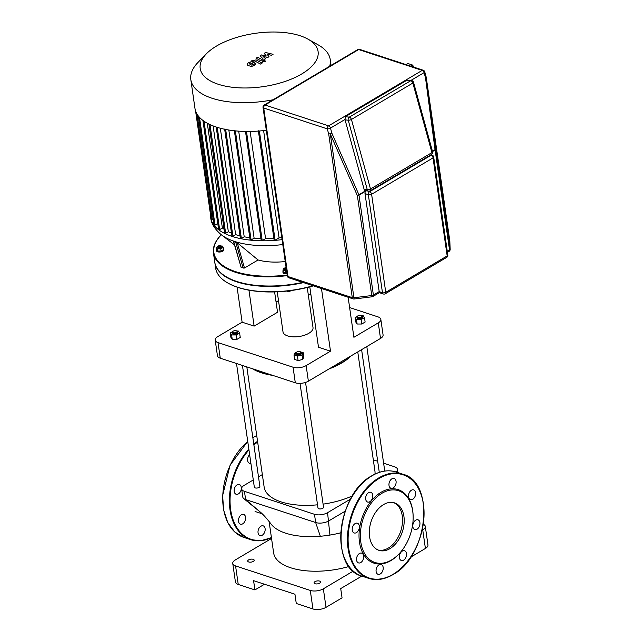 <?xml version="1.0" encoding="UTF-8"?>
<svg xmlns="http://www.w3.org/2000/svg" width="641" height="641" viewBox="0 0 641 641"><rect width="100%" height="100%" fill="white"/><g stroke="black" fill="none" stroke-linecap="round" stroke-linejoin="round"><path stroke-width="0.96" d="M300.028 383.366L317.992 508.041A2.796 1.266 -8.2 0 0 319.811 508.946A2.796 1.266 -8.2 0 0 322.768 508.297A2.796 1.266 -8.2 0 0 323.537 507.239L305.549 382.429M296.222 352.566A2.796 1.266 -8.2 0 0 296.006 352.75A2.796 1.266 -8.2 0 0 295.717 353.439A2.796 1.266 -8.2 0 0 297.536 354.353A2.796 1.266 -8.2 0 0 300.485 353.696A2.796 1.266 -8.2 0 0 301.254 352.646A2.796 1.266 -8.2 0 0 300.781 352.061A2.796 1.266 -8.2 0 0 300.525 351.941M301.254 352.646L301.374 353.463A2.796 1.266 171.8 0 1 300.605 354.521A2.796 1.266 171.8 0 1 297.656 355.17A2.796 1.266 171.8 0 1 295.838 354.265L295.717 353.439M296.759 352.085A2.332 1.058 171.8 0 1 300.341 351.813A2.332 1.058 171.8 0 1 300.092 353.175A2.332 1.058 171.8 0 1 297.087 353.648A2.332 1.058 171.8 0 1 296.358 352.39A2.332 1.058 171.8 0 1 296.759 352.085M299.708 351.597L303.225 352.726L303.866 357.173L302.712 359.449L298.097 360.587L294.628 359.457L293.987 355.01L295.14 352.726L296.31 352.438M303.225 352.726L302.071 355.002L297.456 356.14L293.987 355.01M302.712 359.449L302.071 355.002M298.097 360.587L297.456 356.14M361.604 349.649L379.2 471.776A2.796 1.266 -8.2 0 0 379.536 472.265M357.43 316.301A2.796 1.266 -8.2 0 0 357.213 316.486A2.796 1.266 -8.2 0 0 356.925 317.175A2.796 1.266 -8.2 0 0 357.766 317.92A2.796 1.266 -8.2 0 0 360.859 317.8A2.796 1.266 -8.2 0 0 362.461 316.382A2.796 1.266 -8.2 0 0 361.989 315.797A2.796 1.266 -8.2 0 0 361.732 315.676M362.461 316.382L362.582 317.199A2.796 1.266 171.8 0 1 360.979 318.625A2.796 1.266 171.8 0 1 357.886 318.737A2.796 1.266 171.8 0 1 357.037 318L356.925 317.175M358.031 317.319A2.332 1.058 171.8 0 1 357.566 316.125A2.332 1.058 171.8 0 1 361.236 315.42A2.332 1.058 171.8 0 1 361.548 315.548A2.332 1.058 171.8 0 1 361.123 317.007A2.332 1.058 171.8 0 1 358.031 317.319M361.684 315.628L363.143 315.628L364.481 317.599L365.122 322.046L361.788 324.017L357.117 324.017L355.787 322.046L355.146 317.607L357.462 316.229M361.788 324.017L361.147 319.571L356.476 319.579L355.146 317.607M357.117 324.017L356.476 319.579M364.481 317.599L361.147 319.571M384.744 471.063A2.796 1.266 -8.2 0 0 384.736 470.975L366.812 346.565M351.268 355.771A58.299 26.377 171.8 0 1 342.422 362.285A58.299 26.377 171.8 0 1 330.804 367.894M270.943 374.801A58.299 26.377 171.8 0 1 252.915 369.024L253.804 369.52A57.361 25.952 -8.2 0 0 272.745 375.394M328.993 368.968A57.361 25.952 -8.2 0 0 341.869 362.886A57.361 25.952 -8.2 0 0 351.372 355.707M252.915 369.024A58.299 26.377 171.8 0 1 252.394 368.719M374.961 474.1A55.967 25.32 -8.2 0 0 374.929 471.087L357.758 351.925M246.825 366.892L264.14 487.048A55.967 25.32 -8.2 0 0 317.527 504.812M323.088 504.138A55.967 25.32 -8.2 0 0 352.422 495.878M236.505 363.511L254.325 487.16A2.796 1.266 -8.2 0 0 255.174 487.897A2.796 1.266 -8.2 0 0 258.267 487.785A2.796 1.266 -8.2 0 0 259.861 486.359L242.442 365.458M232.555 331.685A2.796 1.266 -8.2 0 0 232.338 331.87A2.796 1.266 -8.2 0 0 232.05 332.559A2.796 1.266 -8.2 0 0 232.891 333.304A2.796 1.266 -8.2 0 0 235.984 333.184A2.796 1.266 -8.2 0 0 237.587 331.766A2.796 1.266 -8.2 0 0 237.114 331.181A2.796 1.266 -8.2 0 0 236.858 331.06M237.587 331.766L237.707 332.583A2.796 1.266 171.8 0 1 236.104 334.009A2.796 1.266 171.8 0 1 233.012 334.121A2.796 1.266 171.8 0 1 232.17 333.384L232.05 332.559M236.361 330.796A2.332 1.058 171.8 0 1 236.673 330.932A2.332 1.058 171.8 0 1 236.249 332.391A2.332 1.058 171.8 0 1 233.156 332.703A2.332 1.058 171.8 0 1 232.691 331.509A2.332 1.058 171.8 0 1 236.361 330.796M236.809 331.012L238.268 331.012L239.606 332.983L240.247 337.43L236.914 339.401L232.242 339.401L230.912 337.43L230.271 332.983L232.587 331.613M239.606 332.983L236.273 334.955L231.601 334.963L230.271 332.983M236.914 339.401L236.273 334.955M232.242 339.401L231.601 334.963M307.239 287.497L313.016 327.575A15.16 6.859 171.8 0 1 304.355 335.283A15.16 6.859 171.8 0 1 287.593 335.916A15.16 6.859 171.8 0 1 283.01 331.902L277.233 291.823M321.47 288.506L330.5 351.164L318.497 347.23L309.795 286.848M276.063 302.071L278.506 300.629M330.5 351.164L306.134 365.602A9.327 4.223 171.8 0 1 293.057 367.213L218.02 342.606A9.327 4.223 171.8 0 1 215.2 340.131A9.327 4.223 171.8 0 1 217.764 336.613L242.122 322.183L237.074 287.144M242.122 322.183L254.132 326.117L277.537 312.255L274.604 291.919M349.617 307.56L378.006 316.878A9.327 4.223 171.8 0 1 380.826 319.346A9.327 4.223 171.8 0 1 378.27 322.864L380.514 338.44L308.377 381.179L306.134 365.602M378.27 322.864L353.904 337.294L348.135 297.248M254.132 326.117L248.948 290.181M293.057 367.213L295.301 382.789A9.327 4.223 -8.2 0 0 308.377 381.179M308.177 293.971L310.949 294.884M380.514 338.44A9.327 4.223 -8.2 0 0 383.078 334.923L380.826 319.346M215.2 340.131L217.443 355.715A9.327 4.223 -8.2 0 0 220.264 358.183L218.02 342.606M295.301 382.789L220.264 358.183M210.585 215.168A70.422 31.866 -8.2 0 0 210.729 217.756A70.422 31.866 -8.2 0 0 232.018 236.393A70.422 31.866 -8.2 0 0 282.072 239.638M286.896 273.09A3.734 1.691 171.8 0 1 284.035 272.946A3.734 1.691 171.8 0 1 282.905 271.96A3.734 1.691 171.8 0 1 283.114 271.239M286.992 273.747A3.734 1.691 171.8 0 1 284.123 273.603A3.734 1.691 171.8 0 1 283.002 272.617L282.905 271.96M284.748 268.034A1.867 0.841 -8.2 0 0 284.508 268.226A1.867 0.841 -8.2 0 0 284.316 268.683A1.867 0.841 -8.2 0 0 284.884 269.18A1.867 0.841 -8.2 0 0 286.343 269.244M286.455 270.069A1.867 0.841 171.8 0 1 284.997 270.005A1.867 0.841 171.8 0 1 284.436 269.508L284.316 268.683M286.255 268.627A1.402 0.633 171.8 0 1 285.141 268.579A1.402 0.633 171.8 0 1 284.868 267.858A1.402 0.633 171.8 0 1 286.07 267.377M223.292 248.396A3.734 1.691 171.8 0 1 223.789 249.085A3.734 1.691 171.8 0 1 222.764 250.487A3.734 1.691 171.8 0 1 218.829 251.36A3.734 1.691 171.8 0 1 216.402 250.15A3.734 1.691 171.8 0 1 216.69 249.341M223.789 249.085L223.885 249.742A3.734 1.691 171.8 0 1 222.86 251.152A3.734 1.691 171.8 0 1 218.926 252.017A3.734 1.691 171.8 0 1 216.498 250.807L216.402 250.15M218.244 246.224A1.867 0.841 -8.2 0 0 218.012 246.416A1.867 0.841 -8.2 0 0 217.82 246.873A1.867 0.841 -8.2 0 0 219.03 247.482A1.867 0.841 -8.2 0 0 221.001 247.049A1.867 0.841 -8.2 0 0 221.514 246.344A1.867 0.841 -8.2 0 0 221.193 245.96A1.867 0.841 -8.2 0 0 220.921 245.84M221.514 246.344L221.634 247.17A1.867 0.841 171.8 0 1 221.121 247.875A1.867 0.841 171.8 0 1 219.15 248.307A1.867 0.841 171.8 0 1 217.94 247.698L217.82 246.873M218.605 245.872A1.402 0.633 171.8 0 1 220.752 245.711A1.402 0.633 171.8 0 1 220.608 246.529A1.402 0.633 171.8 0 1 218.805 246.809A1.402 0.633 171.8 0 1 218.365 246.056A1.402 0.633 171.8 0 1 218.605 245.872M206.394 53.788A59.557 26.946 171.8 0 1 300.084 35.744A59.557 26.946 171.8 0 1 307.992 39.149A59.557 26.946 171.8 0 1 297.248 76.407A59.557 26.946 171.8 0 1 218.204 84.251A59.557 26.946 171.8 0 1 206.394 53.788L198.157 62.249A70.422 31.866 -8.2 0 0 190.826 79.636A70.422 31.866 -8.2 0 0 212.115 98.273A70.422 31.866 -8.2 0 0 273.098 99.756M329.674 66.231A70.422 31.866 -8.2 0 0 330.227 59.549A70.422 31.866 -8.2 0 0 318.289 44.934L307.992 39.149M266.319 130.291A70.422 31.866 171.8 0 1 216.265 127.046A70.422 31.866 171.8 0 1 194.968 108.409L190.826 79.636M221.209 234.886A72.754 32.915 -8.2 0 0 221.025 235.063A72.754 32.915 -8.2 0 0 213.453 253.027A72.754 32.915 -8.2 0 0 235.455 272.281A72.754 32.915 -8.2 0 0 287.256 275.622M302.768 282.369A72.754 32.915 171.8 0 1 236.777 281.463A72.754 32.915 171.8 0 1 214.775 262.209L213.453 253.027M287.168 275.005A72.289 32.707 171.8 0 1 235.712 271.68A72.289 32.707 171.8 0 1 221.313 234.774L221.025 235.063M228.164 283.194A72.289 32.707 -8.2 0 0 228.388 283.314A72.289 32.707 -8.2 0 0 313.385 285.854M313.056 285.75A72.754 32.915 171.8 0 1 227.948 283.066A72.754 32.915 171.8 0 1 215.608 267.97L214.839 262.618A72.754 32.915 -8.2 0 0 303.538 282.625M286.663 291.094L288.442 291.679L292 290.429M288.338 290.902L288.442 291.679M285.229 261.536A42.25 19.118 171.8 0 1 258.075 259.974L244.485 268.018L241.168 267.529L233.404 241.168L235.608 241.801L243.171 268.186M281.776 237.547A65.759 29.75 171.8 0 1 279.067 237.851L263.611 130.604M273.859 238.3A65.759 29.75 171.8 0 1 265.574 238.612L250.126 131.445M224.086 229.246A65.759 29.75 171.8 0 1 222.379 228.012L207.283 123.224M260.935 238.556A65.759 29.75 171.8 0 1 254.116 238.156L238.7 131.149M249.782 237.683A65.759 29.75 171.8 0 1 244.213 236.793L228.829 130.027M231.481 233.124A65.759 29.75 171.8 0 1 228.348 231.713L213.108 125.916M240.022 235.864A65.759 29.75 171.8 0 1 235.648 234.63L220.312 128.24M235.648 234.63L232.915 236.241L231.922 236.192L216.193 127.022M228.348 231.713L225.656 233.308L224.662 233.252L208.926 124.082M222.379 228.012L219.639 229.638L218.645 229.582L202.917 120.42M217.772 223.509L215.031 225.127L214.038 225.071L198.317 115.973M279.067 237.851L275.117 240.199L274.124 240.143L258.363 130.796M213.165 218.998L211.21 219.51L195.569 110.925M265.574 238.612L262.217 240.599L261.224 240.543L245.463 131.205M254.116 238.156L251.096 239.95L250.102 239.902L234.342 130.556M244.213 236.793L241.385 238.468L240.391 238.412L224.63 129.065M221.273 246.008L222.187 246.008L223.156 247.434L220.744 248.86L217.379 248.86L216.41 247.434L217.9 246.553M220.744 248.86L221.065 251.04L223.469 249.613L223.156 247.434M221.065 251.04L217.692 251.04L217.379 248.86M217.692 251.04L216.73 249.613L216.41 247.434M286.856 272.802L285.766 273.066L283.258 272.249L282.945 270.069L283.779 268.419L284.492 268.242M286.535 270.622L285.453 270.887L282.945 270.069M285.766 273.066L285.453 270.887M235.519 241.777C237.17 242.586 237.859 243.139 237.579 243.436M244.485 268.018L237.266 242.811L258.075 259.974M253.435 64.356L250.767 62.914L249.261 63.812L251.929 65.246L253.435 64.244M255.495 64.044L254.1 62.457L251.224 61.736L248.548 62.562L247.202 64.124L248.604 65.711L251.472 66.424L254.165 65.59L255.487 63.788L255.607 64.621M247.202 64.124L247.322 65.206M262.097 63.098L256.16 59.901L251.777 60.719L252.939 61.344L254.629 60.903L260.478 64.06L262.097 63.098M262.914 60.863L262.954 61.784L264.957 61.536L264.917 60.615L262.914 60.863L262.954 61.784M264.957 61.536L264.917 60.615M264.212 53.347L266.303 56.015L261.504 54.958L260.086 55.799L263.082 58.924L261.512 59.301L257.658 57.233L256.039 58.187L259.982 60.302L263.451 60.022L265.59 58.748L263.034 56.424L267.762 57.458L269.028 56.712L266.96 54.1L271.399 55.31L273.066 54.317L265.63 52.506L264.212 53.347M250.895 463.355A5.128 3.381 -71.8 0 1 249.573 463.323A5.128 3.381 -71.8 0 1 249.133 463.123A5.128 3.381 -71.8 0 1 247.594 459.285A5.128 3.381 -71.8 0 1 249.637 454.605M238.388 493.907A5.128 3.381 -71.8 0 1 236.136 494.251A5.128 3.381 -71.8 0 1 234.181 489.924A5.128 3.381 -71.8 0 1 237.082 484.852A5.128 3.381 -71.8 0 1 239.333 484.5A5.128 3.381 -71.8 0 1 241.288 488.827A5.128 3.381 -71.8 0 1 238.388 493.907M245.006 521.037A5.128 3.381 -71.8 0 1 240.447 524.186A5.128 3.381 -71.8 0 1 239.093 517.583A5.128 3.381 -71.8 0 1 243.644 514.435A5.128 3.381 -71.8 0 1 245.006 521.037M265.11 528.617A5.128 3.381 -71.8 0 1 263.739 533.825A5.128 3.381 -71.8 0 1 259.982 535.58A5.128 3.381 -71.8 0 1 258.059 532.799A5.128 3.381 -71.8 0 1 259.421 527.591A5.128 3.381 -71.8 0 1 263.179 525.836A5.128 3.381 -71.8 0 1 265.11 528.617M378.142 550.034A24.975 16.45 108.2 0 0 395.962 540.732A24.975 16.45 108.2 0 0 402.252 515.893A24.975 16.45 108.2 0 0 393.686 502.64M369.585 536.781A24.975 16.45 108.2 0 0 378.967 550.339A24.975 16.45 108.2 0 0 397.26 541.789A24.975 16.45 108.2 0 0 403.918 516.438A24.975 16.45 108.2 0 0 394.536 502.881A24.975 16.45 108.2 0 0 376.243 511.422A24.975 16.45 108.2 0 0 369.585 536.781M413.133 516.021L413.116 515.54A38.708 25.496 108.2 0 0 412.692 510.621A38.708 25.496 108.2 0 0 381.163 492.224A38.708 25.496 108.2 0 0 359.473 542.158A38.708 25.496 108.2 0 0 401.442 551.14L401.739 550.763A37.779 24.879 108.2 0 0 413.133 516.021A37.779 24.879 108.2 0 0 412.716 511.222A37.779 24.879 108.2 0 0 381.948 493.266A37.779 24.879 108.2 0 0 360.787 541.99A37.779 24.879 108.2 0 0 401.739 550.763M415.729 520.155A5.128 3.381 108.2 0 0 412.828 525.227A5.128 3.381 108.2 0 0 414.783 529.554A5.128 3.381 108.2 0 0 417.035 529.21A5.128 3.381 108.2 0 0 419.927 524.138A5.128 3.381 108.2 0 0 417.98 519.811A5.128 3.381 108.2 0 0 415.729 520.155M409.11 493.025A5.128 3.381 108.2 0 0 410.464 499.627A5.128 3.381 108.2 0 0 415.023 496.479A5.128 3.381 108.2 0 0 413.661 489.876A5.128 3.381 108.2 0 0 409.11 493.025M389.007 485.445A5.128 3.381 108.2 0 0 390.938 488.226A5.128 3.381 108.2 0 0 394.688 486.471A5.128 3.381 108.2 0 0 396.058 481.263A5.128 3.381 108.2 0 0 394.135 478.474A5.128 3.381 108.2 0 0 390.377 480.237A5.128 3.381 108.2 0 0 389.007 485.445M367.189 501.839A5.128 3.381 108.2 0 0 367.622 502.039A5.128 3.381 108.2 0 0 372.317 498.554A5.128 3.381 108.2 0 0 371.251 492.48A5.128 3.381 108.2 0 0 370.819 492.288A5.128 3.381 108.2 0 0 366.131 495.773A5.128 3.381 108.2 0 0 367.189 501.839M356.444 532.623A5.128 3.381 108.2 0 0 359.345 527.551A5.128 3.381 108.2 0 0 357.39 523.216A5.128 3.381 108.2 0 0 355.138 523.569A5.128 3.381 108.2 0 0 352.238 528.641A5.128 3.381 108.2 0 0 354.193 532.967A5.128 3.381 108.2 0 0 356.444 532.623M363.062 559.753A5.128 3.381 108.2 0 0 361.7 553.151A5.128 3.381 108.2 0 0 357.149 556.3A5.128 3.381 108.2 0 0 358.503 562.902A5.128 3.381 108.2 0 0 363.062 559.753M383.166 567.333A5.128 3.381 108.2 0 0 381.235 564.553A5.128 3.381 108.2 0 0 377.477 566.307A5.128 3.381 108.2 0 0 376.107 571.516A5.128 3.381 108.2 0 0 378.038 574.296A5.128 3.381 108.2 0 0 381.796 572.541A5.128 3.381 108.2 0 0 383.166 567.333M404.976 550.931A5.128 3.381 108.2 0 0 404.543 550.739A5.128 3.381 108.2 0 0 399.856 554.225A5.128 3.381 108.2 0 0 400.913 560.29A5.128 3.381 108.2 0 0 401.346 560.49A5.128 3.381 108.2 0 0 406.033 557.005A5.128 3.381 108.2 0 0 404.976 550.931M314.987 581.643A3.261 1.474 171.8 0 1 318.433 580.882A3.261 1.474 171.8 0 1 320.556 581.948A3.261 1.474 171.8 0 1 319.659 583.174A3.261 1.474 171.8 0 1 316.213 583.935A3.261 1.474 171.8 0 1 314.09 582.877A3.261 1.474 171.8 0 1 314.987 581.643M248.628 559.881A3.261 1.474 171.8 0 1 252.073 559.12A3.261 1.474 171.8 0 1 254.189 560.178A3.261 1.474 171.8 0 1 253.291 561.412A3.261 1.474 171.8 0 1 249.846 562.173A3.261 1.474 171.8 0 1 247.73 561.107A3.261 1.474 171.8 0 1 248.628 559.881M340.764 532.791A55.967 25.32 171.8 0 1 329.939 535.067A55.967 25.32 171.8 0 1 320.324 536.253A55.967 25.32 171.8 0 1 271.023 523.969C266.608 518.24 262.85 514.122 259.757 511.614L243.78 498.618A9.327 4.223 -8.2 0 0 245.631 499.563L315.66 522.527A9.327 4.223 -8.2 0 0 328.745 520.917L345.187 511.173M350.595 499.035L327.559 512.688A9.327 4.223 171.8 0 1 314.475 514.298L244.445 491.327A9.327 4.223 171.8 0 1 241.625 488.859L242.811 497.096A9.327 4.223 -8.2 0 0 243.78 498.618L243.78 498.618M241.625 488.859A9.327 4.223 171.8 0 1 244.189 485.341L253.283 479.949M258.499 476.864L262.345 474.58M373.302 459.813L377.685 461.256M383.622 463.203L394.624 466.808A9.327 4.223 171.8 0 1 397.444 469.276A9.327 4.223 171.8 0 1 396.042 471.984M349.008 566.468A55.967 25.32 171.8 0 1 273.635 552.919L269.092 521.437M423.356 524.29A9.327 4.223 171.8 0 1 425.295 526.413A9.327 4.223 171.8 0 1 422.731 529.931L422.235 530.227M422.731 529.931L425.408 548.456A9.327 4.223 -8.2 0 0 427.964 544.938L425.295 526.413M425.408 548.456L410.681 557.173M353.247 571.099L323.352 588.815A9.327 4.223 171.8 0 1 310.276 590.425L235.567 565.923A9.327 4.223 171.8 0 1 232.747 563.455A9.327 4.223 171.8 0 1 235.311 559.938L271.552 538.472M361.796 576.091L340.716 588.582L342.054 597.845L326.021 607.339L323.352 588.815M310.276 590.425L312.944 608.95A9.327 4.223 -8.2 0 0 326.021 607.339M312.944 608.95L296.27 603.477L294.932 594.223L253.58 580.658L254.918 589.92L238.244 584.448L235.567 565.923M232.747 563.455L235.423 581.98A9.327 4.223 -8.2 0 0 238.244 584.448M264.501 584.239L254.918 589.92M413.741 67.121L412.66 65.086L407.844 63.499L406.009 64.589M410.825 66.167L412.66 65.086M372.91 296.495A2.332 1.402 -120.6 0 0 373.391 295.028A2.332 1.058 171.8 0 1 371.764 295.541L372.004 296.799A2.332 2.332 0 0 0 372.91 296.495L379.352 292.673L365.009 193.59A2.332 1.538 -71.8 0 1 365.682 191.146L366.267 190.601M365.009 193.59L368.343 194.68L382.469 292.721L379.135 291.623L373.391 295.028L358.992 195.112A2.332 1.402 -120.6 0 0 358.912 194.752L365.594 190.786A2.332 1.699 -83.5 0 1 365.474 190.77L368.655 191.138A2.332 1.699 -83.5 0 1 367.309 189.768L364.128 189.407L345.066 119.851A2.332 1.699 -83.5 0 1 344.994 119.498L345.363 116.694L406.787 80.301L411.538 80.558A2.332 1.699 96.5 0 0 410.689 80.75A2.332 1.402 59.4 0 1 410.977 80.814A2.332 1.402 59.4 0 1 412.86 83.05A2.332 0.769 -15.3 0 0 413.525 82.256A2.332 2.332 0 0 0 411.538 80.558M365.474 190.77A2.332 1.699 -83.5 0 1 364.128 189.407M406.787 80.301L410.689 80.75L349.265 117.143A2.332 1.699 96.5 0 0 348.247 120.212L367.309 189.768A2.332 0.769 164.7 0 0 370.506 188.999L351.436 119.442A2.332 1.402 -120.6 0 0 349.553 117.207A2.332 1.402 -120.6 0 0 349.265 117.143L345.363 116.694M288.883 277.817L353.159 298.898A2.332 1.538 -71.8 0 1 352.286 297.632L288.009 276.551A2.332 1.058 171.8 0 1 287.304 275.934A2.332 2.332 0 0 0 288.883 277.817A2.332 1.538 -71.8 0 1 288.009 276.551L263.723 108.017L327.287 128.865L328.713 134.057L331.902 133.288L330.484 128.096A2.332 1.402 -120.6 0 0 328.593 125.86L265.029 105.012A2.332 1.402 -120.6 0 0 264.14 105.06A2.332 2.332 0 0 0 263.018 107.4A2.332 1.058 -8.2 0 0 263.723 108.017A2.332 1.538 -71.8 0 1 265.029 105.012L358.639 49.549A2.332 1.538 -71.8 0 1 359.665 49.389A2.332 2.332 0 0 0 357.75 49.597A2.332 1.402 59.4 0 1 358.639 49.549L422.203 70.39A2.332 1.538 -71.8 0 1 423.228 70.238L359.665 49.389M344.994 119.498L330.484 128.096A2.332 0.769 -15.3 0 1 327.287 128.865A2.332 1.538 -71.8 0 1 328.593 125.86L422.203 70.39A2.332 1.402 59.4 0 1 424.094 72.633L425.512 77.825L426.217 77.224L424.751 71.832A2.332 2.332 0 0 0 423.228 70.238M426.217 77.224L449.806 240.936L450.158 249.093A2.332 2.075 -2.5 0 1 450.174 249.277L449.822 241.12A2.332 2.075 177.5 0 0 449.806 240.936A2.332 1.058 171.8 0 0 449.806 240.888L426.217 77.184M330.323 134.041L357.366 195.625L371.764 295.541L353.928 297.736L354.169 298.994L372.004 296.799M210.729 217.756C211.234 223.573 214.815 229.286 221.474 234.894A68.05 30.792 -8.2 0 0 234.51 241.409A68.05 30.792 -8.2 0 0 282.785 244.558M232.915 236.241L217.227 127.351M225.656 233.308L209.992 124.594M219.639 229.638L204.014 121.213M215.031 225.127L199.503 117.367M259.381 130.996L275.117 240.199M212.203 219.567L197.003 114.05M235.375 130.868L251.096 239.95M225.672 129.466L241.385 238.468M246.489 131.453L262.217 240.599M241.168 267.529L233.612 241.144M257.65 442.002A54.333 35.784 108.2 0 0 253.908 445.006M248.964 449.942A54.333 35.784 108.2 0 0 231.826 515.588A54.333 35.784 108.2 0 0 271.407 537.495M257.546 441.272A54.797 36.088 108.2 0 0 253.796 444.229M248.844 449.093A54.797 36.088 108.2 0 0 230.031 509.883A54.797 36.088 108.2 0 0 250.623 539.634A54.797 36.088 108.2 0 0 271.431 537.655M247.746 441.505A54.797 36.088 108.2 0 0 223.356 507.696A54.797 36.088 108.2 0 0 243.949 537.446L250.623 539.634L260.775 540.732L271.439 537.727M256.721 435.56A54.797 36.088 108.2 0 0 254.052 437.002A54.797 36.088 108.2 0 0 252.858 437.739M396.162 472.024A54.797 36.088 108.2 0 0 372.109 475.718A54.797 36.088 108.2 0 0 341.413 546.412A54.797 36.088 108.2 0 0 362.005 576.163C329.218 568.303 336.797 493.85 371.932 475.734C380.345 470.839 388.422 469.605 396.162 472.024L402.828 474.212A54.797 36.088 108.2 0 0 378.783 477.906A54.797 36.088 108.2 0 0 348.079 548.6A54.797 36.088 108.2 0 0 368.671 578.35A54.797 36.088 108.2 0 0 392.725 574.648M423.421 503.962A54.797 36.088 108.2 0 0 402.828 474.212C435.608 482.064 428.036 556.516 392.901 574.64C384.488 579.536 376.411 580.77 368.671 578.35L362.005 576.163M423.429 504.259A54.333 35.784 108.2 0 0 379.176 478.426A54.333 35.784 108.2 0 0 348.736 548.52A54.333 35.784 108.2 0 0 392.997 574.344A54.333 35.784 108.2 0 0 423.429 504.259M327.559 512.688L329.939 535.067M244.445 491.327L245.631 499.563L259.789 511.646M314.475 514.298L315.66 522.527L320.324 536.253M432.587 151.805A2.332 0.769 164.7 0 1 431.93 152.606A2.332 1.402 59.4 0 1 431.529 154.433A2.332 2.332 0 0 0 432.587 151.805L413.525 82.256M345.066 119.851L348.247 120.212A2.332 0.769 -15.3 0 0 351.436 119.442L412.86 83.05L431.93 152.606L370.506 188.999A2.332 1.402 -120.6 0 1 370.105 190.826L431.529 154.433M432.098 155.122A2.332 1.538 108.2 0 0 431.072 155.274A2.332 1.402 59.4 0 1 433.036 157.886A2.332 1.058 -8.2 0 0 433.677 157.005A2.332 2.332 0 0 0 432.098 155.122L430.984 154.753M430.448 155.074L431.072 155.274L369.649 191.675L367.678 191.026M433.677 157.005L447.811 255.046A2.332 1.058 171.8 0 1 447.17 255.919L385.746 292.32L371.612 194.279A2.332 1.402 -120.6 0 0 369.649 191.675A2.332 1.538 -71.8 0 0 368.343 194.68A2.332 1.058 -8.2 0 0 371.612 194.279L433.036 157.886L447.17 255.919A2.332 1.402 59.4 0 1 446.689 257.386L385.265 293.778A2.332 1.402 -120.6 0 0 385.746 292.32A2.332 1.058 171.8 0 1 382.469 292.721A2.332 1.538 108.2 0 0 383.35 293.987A2.332 2.332 0 0 0 385.265 293.778M447.418 252.346L449.037 251.384A2.332 1.402 -120.6 0 0 449.517 249.926L447.266 251.264M449.822 241.304A2.332 2.075 177.5 0 0 449.822 241.12A2.332 2.332 0 0 0 449.806 240.888A2.332 1.058 171.8 0 0 449.798 240.84M365.682 191.146L358.992 195.112A2.332 1.058 171.8 0 1 357.366 195.625A2.332 1.002 156.3 0 0 358.912 194.752L331.902 133.288M330.355 134.161L353.928 297.736A2.332 1.058 171.8 0 1 352.286 297.632L328.713 134.057M410.849 80.478L424.094 72.633A2.332 0.769 -15.3 0 0 424.751 71.832M425.512 77.825L435.039 149.641A2.332 1.402 59.4 0 1 435.119 150.01A2.332 1.058 -8.2 0 0 435.76 149.177L450.158 249.093A2.332 1.058 171.8 0 1 449.517 249.926L435.119 150.01L432.515 151.548M432.419 151.196L435.039 149.641A2.332 0.521 172.4 0 0 435.76 149.177L426.233 77.361M300.341 351.813L300.781 352.061M361.548 315.548L361.989 315.797M236.673 330.932L237.114 331.181M220.752 245.711L221.193 245.96M331.077 65.406L330.227 59.549M228.388 283.314L227.948 283.066M234.454 244.838L221.474 234.894M262.642 62.241L262.522 61.408M265.47 61.832L265.35 60.999M243.949 537.446L234.742 531.982L227.779 522.599L223.637 510.092L222.635 495.525L230.103 465.134L247.73 441.385M252.842 437.643L256.712 435.487M397.925 472.601L397.444 469.276M255.054 511.47L262.145 513.794M368.655 191.138A2.332 2.332 0 0 0 370.105 190.826M379.352 292.673L383.35 293.987M446.689 257.386A2.332 2.332 0 0 0 447.811 255.046M263.018 107.4L287.304 275.934M357.75 49.597L264.14 105.06M353.159 298.898A2.332 2.332 0 0 0 354.169 298.994M449.037 251.384A2.332 2.332 0 0 0 450.174 249.277"/></g></svg>
